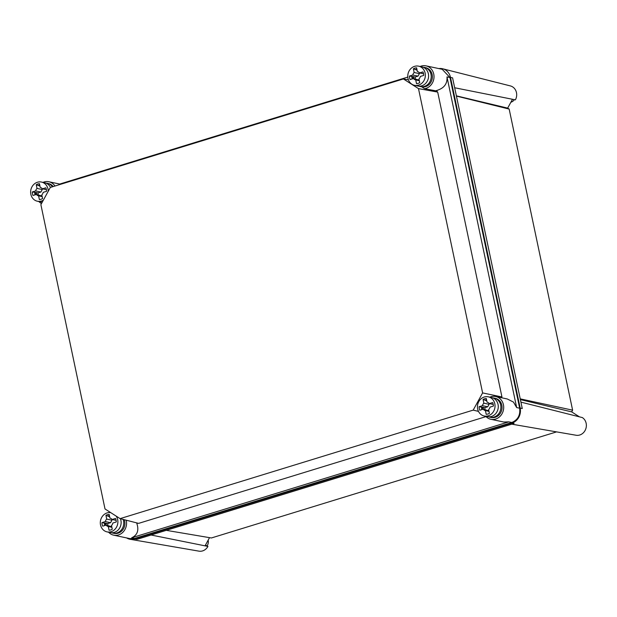 <?xml version="1.0" encoding="UTF-8"?>
<svg xmlns="http://www.w3.org/2000/svg" width="617" height="617" viewBox="0 0 617 617"><rect width="100%" height="100%" fill="white"/><g stroke="black" fill="none" stroke-linecap="round" stroke-linejoin="round"><path stroke-width="0.93" d="M126.57 537.908A12.247 10.936 -78 0 0 130.156 539.289A12.247 10.936 -78 0 0 134.807 538.98L511.94 423.077A12.247 10.936 -78 0 0 520.177 408.045L450.495 77.387A12.247 10.936 -78 0 0 442.697 68.78A12.247 10.936 -78 0 0 438.864 68.587M134.807 538.98L136.951 539.358L514.084 423.455L511.94 423.077M511.786 424.164L576.108 435.247A9.54 8.522 -78 0 0 586.15 423.293A9.54 8.522 102 0 0 582.34 417.578L579.425 416.845L571.674 411.878L572.615 410.166L509.164 109.078L507.66 108.114L512.503 99.283L454.667 87.761M520.177 408.045L522.267 408.531L452.585 77.865L450.495 77.387M442.697 68.78L510.39 85.925A9.54 8.522 -78 0 1 515.388 99.854L512.503 99.283M130.156 539.289L198.967 551.151A9.54 8.522 -78 0 0 207.929 546.415L205.052 545.844L209.533 537.654M151.088 535.008L205.052 545.844M456.372 95.843L507.66 108.114M207.929 546.415L205.469 545.073M556.58 431.885L211.392 537.97L166.289 530.342M520.386 399.608L571.674 411.878M572.615 410.166L520.231 398.867M509.164 109.078L456.418 96.075M514.377 99.653A7.042 6.286 102 0 1 510.899 102.237A7.042 6.286 102 0 1 510.884 102.237M208.168 540.137A7.042 6.286 102 0 1 207.127 545.898M501.413 397.734L501.945 396.97L437.692 92.087L435.61 90.799L424.604 88.694A11.638 10.389 -78 0 0 425.931 88.385A11.638 10.389 -78 0 0 434.021 76.732A11.638 10.389 -78 0 0 426 65.849L442.204 69.297L449.963 77.549L519.645 408.207C520.47 415.172 517.864 419.93 511.817 422.491L134.683 538.394L129.909 538.618L113.705 535.178A11.638 10.389 -78 0 0 118.472 534.947A11.638 10.389 -78 0 0 126.192 520.193M483.08 409.179L483.327 408.732M485.749 416.313A11.638 10.389 -78 0 0 490.839 419.275A11.638 10.389 -78 0 0 495.613 419.051A11.638 10.389 -78 0 0 503.703 407.397A11.638 10.389 -78 0 0 495.682 396.515A11.638 10.389 -78 0 0 490.908 396.739A11.638 10.389 -78 0 0 489.821 397.147M490.839 419.275L503.765 422.02L508.848 421.858L131.706 537.762C137.398 535.109 139.11 530.35 136.835 523.471L137.815 523.17M108.607 532.216A11.638 10.389 -78 0 0 113.705 535.178M54.982 186.025A11.638 10.389 -78 0 0 48.859 181.753A11.638 10.389 -78 0 0 44.092 181.976A11.638 10.389 -78 0 0 42.997 182.385M38.925 201.551A11.638 10.389 -78 0 0 41.486 203.571M59.71 184.059L407.798 77.079M435.61 90.799A11.638 10.389 -78 0 0 436.358 90.599A11.638 10.389 -78 0 0 436.89 90.421C444.14 88.216 447.51 83.711 446.986 76.917L516.668 407.575L513.467 402.083L507.267 398.975L495.682 396.515M426 65.849A11.638 10.389 -78 0 0 421.226 66.073A11.638 10.389 -78 0 0 420.138 66.482M501.945 396.97L482.61 392.921L473.185 410.12L478.483 411.392M408.4 79.801L403.402 78.953L50.309 187.46L40.884 204.659L105.013 508.963L120.099 518.627L138.609 523.378L486.026 416.606M136.835 523.471A11.638 10.389 -78 0 0 136.727 522.892M437.183 91.802L436.89 90.421M424.604 88.694L421.735 86.858A9.803 8.746 -78 0 0 425.56 86.627A9.803 8.746 -78 0 0 432.378 76.816A9.803 8.746 -78 0 0 425.614 67.646L424.457 67.4A9.803 8.746 -78 0 0 423.123 67.238M482.61 392.921L418.488 88.617L437.692 92.087M120.099 518.627L473.185 410.12M403.402 78.953L418.488 88.617M488.78 416.837A9.803 8.746 -78 0 0 490.068 417.231L491.225 417.478A9.803 8.746 -78 0 0 495.243 417.285A9.803 8.746 -78 0 0 502.053 407.475A9.803 8.746 -78 0 0 495.297 398.312L494.14 398.065A9.803 8.746 -78 0 0 492.806 397.896M483.335 407.336A9.803 8.746 -78 0 0 483.366 409.233M490.068 417.231A9.803 8.746 -78 0 0 494.078 417.038A9.803 8.746 -78 0 0 500.896 407.228A9.803 8.746 -78 0 0 494.14 398.065M485.078 409.595A7.35 6.563 102 0 1 484.885 407.667L487.723 406.796L482.479 405.678L479.093 406.719L484.885 407.667M487.723 406.796L489.088 404.297L488.841 403.132M479.093 406.719A7.959 7.103 -78 0 0 479.833 410.243L483.219 409.202L488.872 410.783M483.219 409.202A4.288 3.825 -78 0 0 485.348 410.598A4.288 3.825 -78 0 0 485.417 410.606L486.196 414.323A7.959 7.103 -78 0 0 487.846 414.03A7.959 7.103 -78 0 0 489.412 413.336L488.625 409.619A4.288 3.825 -78 0 0 489.998 407.12L493.384 406.079A7.959 7.103 -78 0 0 492.644 402.562L489.258 403.595A4.288 3.825 -78 0 0 487.129 402.207A4.288 3.825 -78 0 0 487.06 402.191L486.281 398.482A7.959 7.103 -78 0 0 484.63 398.767A7.959 7.103 -78 0 0 483.065 399.469L486.774 400.834M493.238 404.443L489.258 403.595M483.065 399.469L483.851 403.179A4.288 3.825 -78 0 0 482.479 405.678M489.088 404.297L483.851 403.179M488.996 411.369L485.417 410.606M484.198 415.989L487.445 416.676A9.803 8.746 -78 0 0 498.05 404.459A9.803 8.746 -78 0 0 491.518 397.502L488.278 396.816A9.803 8.746 -78 0 0 477.666 409.032A9.803 8.746 -78 0 0 484.198 415.989A9.803 8.746 -78 0 0 494.811 403.765A9.803 8.746 -78 0 0 488.278 396.816M482.887 407.243A7.35 6.563 -78 0 0 483.057 409.063A7.35 6.563 -78 0 0 483.096 409.241M486.096 400.688A7.35 6.563 102 0 1 486.674 400.364M486.489 399.484A7.959 7.103 -78 0 0 485.494 399.986M482.795 409.333A7.35 6.563 102 0 1 482.71 408.994A7.35 6.563 102 0 1 482.54 407.166M481.522 407.235A7.959 7.103 -78 0 0 481.707 409.056A7.959 7.103 -78 0 0 481.846 409.626M53.216 186.565A9.803 8.746 -78 0 0 48.481 183.55L47.316 183.303A9.803 8.746 -78 0 0 45.982 183.133M36.519 192.573A9.803 8.746 -78 0 0 36.55 194.471M52.414 186.812A9.803 8.746 -78 0 0 47.316 183.303M38.254 194.833A7.35 6.563 102 0 1 38.069 192.905L40.899 192.034L35.663 190.915L32.277 191.956L38.069 192.905M40.899 192.034L42.272 189.535L42.025 188.37M32.277 191.956A7.959 7.103 -78 0 0 33.017 195.481L36.403 194.44L42.056 196.021M36.403 194.44A4.288 3.825 -78 0 0 38.524 195.836A4.288 3.825 -78 0 0 38.593 195.844L39.38 199.561A7.959 7.103 -78 0 0 41.031 199.268A7.959 7.103 -78 0 0 42.588 198.574L41.809 194.856A4.288 3.825 -78 0 0 43.175 192.357L46.568 191.316A7.959 7.103 -78 0 0 45.82 187.799L42.434 188.841A4.288 3.825 -78 0 0 40.313 187.445A4.288 3.825 -78 0 0 40.244 187.429L39.457 183.719A7.959 7.103 -78 0 0 37.807 184.005A7.959 7.103 -78 0 0 36.249 184.707L39.958 186.072M46.422 189.681L42.434 188.841M36.249 184.707L37.028 188.416A4.288 3.825 -78 0 0 35.663 190.915M42.272 189.535L37.028 188.416M42.18 196.607L38.593 195.844M50.455 187.414A9.803 8.746 -78 0 0 44.694 182.74L41.455 182.054A9.803 8.746 -78 0 0 30.85 194.27A9.803 8.746 -78 0 0 37.382 201.227A9.803 8.746 -78 0 0 43.36 200.147M37.382 201.227L40.622 201.913A9.803 8.746 -78 0 0 42.295 202.083M36.064 192.481A7.35 6.563 -78 0 0 36.233 194.301A7.35 6.563 -78 0 0 36.272 194.478M48.211 191.285A9.803 8.746 -78 0 0 47.987 189.003A9.803 8.746 -78 0 0 41.455 182.054M39.272 185.925A7.35 6.563 102 0 1 39.858 185.601M39.673 184.722A7.959 7.103 -78 0 0 38.678 185.223M35.971 194.571A7.35 6.563 102 0 1 35.894 194.232A7.35 6.563 102 0 1 35.724 192.404M34.706 192.473A7.959 7.103 -78 0 0 34.891 194.293A7.959 7.103 -78 0 0 35.03 194.864M413.652 76.678A9.803 8.746 -78 0 0 413.683 78.575M419.097 86.179A9.803 8.746 -78 0 0 420.385 86.573A9.803 8.746 -78 0 0 424.403 86.38A9.803 8.746 -78 0 0 431.214 76.57A9.803 8.746 -78 0 0 424.457 67.4M415.395 78.937A7.35 6.563 102 0 1 415.202 77.002L418.041 76.13L412.796 75.019L409.41 76.061L415.202 77.002M418.041 76.13L419.406 73.631L419.159 72.467M409.41 76.061A7.959 7.103 -78 0 0 410.151 79.585L413.544 78.544L419.19 80.125M413.544 78.544A4.288 3.825 -78 0 0 415.665 79.932A4.288 3.825 -78 0 0 415.735 79.948L416.514 83.657A7.959 7.103 -78 0 0 418.164 83.372A7.959 7.103 -78 0 0 419.73 82.67L418.943 78.961A4.288 3.825 -78 0 0 420.316 76.462L423.702 75.421A7.959 7.103 -78 0 0 422.961 71.896L419.575 72.937A4.288 3.825 -78 0 0 417.447 71.549A4.288 3.825 -78 0 0 417.385 71.533L416.598 67.816A7.959 7.103 -78 0 0 414.948 68.109A7.959 7.103 -78 0 0 413.382 68.803L417.092 70.176M423.555 73.785L419.575 72.937M413.382 68.803L414.169 72.521A4.288 3.825 -78 0 0 412.796 75.019M419.406 73.631L414.169 72.521M419.313 80.704L415.735 79.948M414.524 85.323L417.763 86.01A9.803 8.746 -78 0 0 428.368 73.793A9.803 8.746 -78 0 0 421.835 66.844L418.596 66.158A9.803 8.746 -78 0 0 407.991 78.374A9.803 8.746 -78 0 0 414.524 85.323A9.803 8.746 -78 0 0 425.128 73.107A9.803 8.746 -78 0 0 418.596 66.158M413.205 76.577A7.35 6.563 -78 0 0 413.375 78.405A7.35 6.563 -78 0 0 413.413 78.583M416.413 70.029A7.35 6.563 102 0 1 416.992 69.698M416.814 68.826A7.959 7.103 -78 0 0 415.819 69.32M413.112 78.675A7.35 6.563 102 0 1 413.028 78.328A7.35 6.563 102 0 1 412.866 76.508M411.84 76.577A7.959 7.103 -78 0 0 412.025 78.398A7.959 7.103 -78 0 0 412.164 78.961M111.638 532.741A9.803 8.746 -78 0 0 112.926 533.134L114.083 533.381A9.803 8.746 -78 0 0 118.102 533.188A9.803 8.746 -78 0 0 124.264 519.699M106.193 523.239A9.803 8.746 -78 0 0 106.232 525.136M112.926 533.134A9.803 8.746 -78 0 0 116.945 532.941A9.803 8.746 -78 0 0 123.084 519.398M107.936 525.499A7.35 6.563 102 0 1 107.744 523.563L110.582 522.692L105.345 521.581L101.952 522.622L107.744 523.563M110.582 522.692L111.955 520.193L111.708 519.028M101.952 522.622A7.959 7.103 -78 0 0 102.7 526.147L106.085 525.106L111.739 526.687M106.085 525.106A4.288 3.825 -78 0 0 108.206 526.494A4.288 3.825 -78 0 0 108.276 526.509L109.062 530.219A7.959 7.103 -78 0 0 110.705 529.934A7.959 7.103 -78 0 0 112.271 529.232L111.492 525.522A4.288 3.825 -78 0 0 112.857 523.023L116.243 521.982A7.959 7.103 -78 0 0 115.502 518.457L112.117 519.499A4.288 3.825 -78 0 0 109.988 518.11A4.288 3.825 -78 0 0 109.926 518.095L109.14 514.377A7.959 7.103 -78 0 0 107.489 514.671A7.959 7.103 -78 0 0 105.931 515.365L109.641 516.737M116.096 520.347L112.117 519.499M105.931 515.365L106.71 519.082A4.288 3.825 -78 0 0 105.345 521.581M111.955 520.193L106.71 519.082M111.854 527.273L108.276 526.509M110.759 512.642A9.803 8.746 -78 0 0 100.532 524.936A9.803 8.746 -78 0 0 107.065 531.885L110.304 532.571A9.803 8.746 -78 0 0 120.909 520.355A9.803 8.746 -78 0 0 120.415 518.712M105.746 523.139A7.35 6.563 -78 0 0 105.916 524.967A7.35 6.563 -78 0 0 105.954 525.144M107.065 531.885A9.803 8.746 -78 0 0 117.67 519.668A9.803 8.746 -78 0 0 116.135 516.09M108.954 516.591A7.35 6.563 102 0 1 109.541 516.259M109.356 515.388A7.959 7.103 -78 0 0 108.361 515.881M105.654 525.237A7.35 6.563 102 0 1 105.569 524.89A7.35 6.563 102 0 1 105.407 523.069M104.389 523.139A7.959 7.103 -78 0 0 104.566 524.959A7.959 7.103 -78 0 0 104.713 525.522M520.918 402.122L579.425 416.845M134.683 538.394L131.706 537.762M511.817 422.491L508.848 421.858M449.963 77.549L446.986 76.917M519.645 408.207L516.668 407.575M60.705 184.267L48.859 181.753"/></g></svg>
